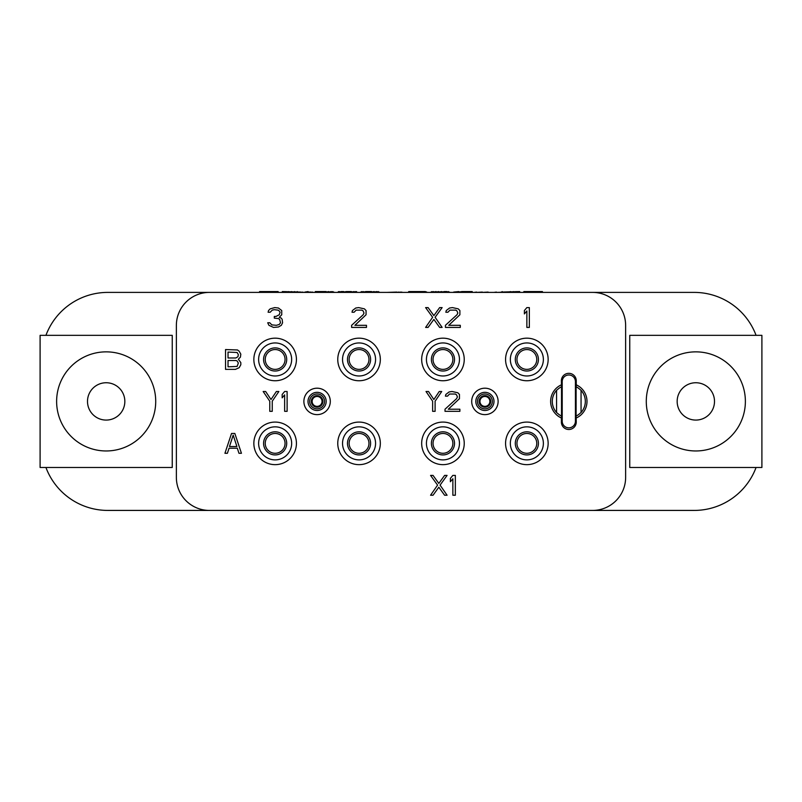 <?xml version="1.0" encoding="UTF-8"?>
<svg xmlns="http://www.w3.org/2000/svg" width="802" height="802" viewBox="0 0 802 802"><rect width="100%" height="100%" fill="white"/><g stroke="black" fill="none" stroke-linecap="round" stroke-linejoin="round"><path stroke-width="1.2" d="M259.567 292.399L259.567 291.577L278.154 291.577L278.154 292.399M592.598 292.399L209.402 292.399A33.032 33.032 0 0 0 176.37 325.432L176.37 477.39A33.032 33.032 0 0 0 209.402 510.423L592.598 510.423A33.032 33.032 0 0 0 625.63 477.39L625.63 325.432A33.032 33.032 0 0 0 592.598 292.399L694.181 292.399A66.065 66.065 0 0 1 756.065 335.346M45.935 335.346A66.065 66.065 0 0 1 107.819 292.399L209.402 292.399M209.402 510.423L107.819 510.423A66.065 66.065 0 0 1 45.935 467.486M756.065 467.486A66.065 66.065 0 0 1 694.181 510.423L592.598 510.423M296.429 443.366A21.283 21.283 0 0 0 275.136 422.083A21.283 21.283 0 0 0 253.853 443.366A21.283 21.283 0 0 0 275.136 464.649A21.283 21.283 0 0 0 296.429 443.366M380.328 443.366A21.283 21.283 0 0 0 359.045 422.083A21.283 21.283 0 0 0 337.762 443.366A21.283 21.283 0 0 0 359.045 464.649A21.283 21.283 0 0 0 380.328 443.366M464.238 443.366A21.283 21.283 0 0 0 442.955 422.083A21.283 21.283 0 0 0 421.672 443.366A21.283 21.283 0 0 0 442.955 464.649A21.283 21.283 0 0 0 464.238 443.366M548.147 443.366A21.283 21.283 0 0 0 526.864 422.083A21.283 21.283 0 0 0 505.571 443.366A21.283 21.283 0 0 0 526.864 464.649A21.283 21.283 0 0 0 548.147 443.366M296.429 359.456A21.283 21.283 0 0 0 275.136 338.173A21.283 21.283 0 0 0 253.853 359.456A21.283 21.283 0 0 0 275.136 380.75A21.283 21.283 0 0 0 296.429 359.456M380.328 359.456A21.283 21.283 0 0 0 359.045 338.173A21.283 21.283 0 0 0 337.762 359.456A21.283 21.283 0 0 0 359.045 380.75A21.283 21.283 0 0 0 380.328 359.456M464.238 359.456A21.283 21.283 0 0 0 442.955 338.173A21.283 21.283 0 0 0 421.672 359.456A21.283 21.283 0 0 0 442.955 380.75A21.283 21.283 0 0 0 464.238 359.456M548.147 359.456A21.283 21.283 0 0 0 526.864 338.173A21.283 21.283 0 0 0 505.571 359.456A21.283 21.283 0 0 0 526.864 380.75A21.283 21.283 0 0 0 548.147 359.456M330.304 401.411A13.213 13.213 0 0 0 317.091 388.198A13.213 13.213 0 0 0 303.878 401.411A13.213 13.213 0 0 0 317.091 414.624A13.213 13.213 0 0 0 330.304 401.411M471.696 401.411A13.213 13.213 0 0 1 484.909 388.198A13.213 13.213 0 0 1 498.122 401.411A13.213 13.213 0 0 1 484.909 414.624A13.213 13.213 0 0 1 471.696 401.411M562.212 381.592L562.212 421.23A6.606 6.606 0 0 0 568.818 427.837A6.606 6.606 0 0 0 575.425 421.23L575.425 381.592A6.606 6.606 0 0 0 568.818 374.985A6.606 6.606 0 0 0 562.212 381.592L561.38 380.77L561.52 387.145C561.3 386.604 559.646 387.667 556.568 390.333A16.521 16.521 0 0 0 556.568 412.499L556.568 390.333M556.568 412.499C559.646 415.165 561.3 416.228 561.52 415.687L561.38 417.992A18.165 18.165 0 0 1 561.38 384.83M561.38 417.992L561.38 422.063A7.429 7.429 0 0 0 568.818 429.491A7.429 7.429 0 0 0 576.247 422.063L576.107 415.687C576.327 416.228 577.981 415.165 581.059 412.499A16.521 16.521 0 0 0 581.059 390.333L581.059 412.499M581.059 390.333C577.981 387.667 576.327 386.604 576.107 387.145L576.247 384.83A18.165 18.165 0 0 1 576.247 417.992M576.247 384.83L576.247 380.77A7.429 7.429 0 0 0 568.818 373.331A7.429 7.429 0 0 0 561.38 380.77M291.657 443.366A16.521 16.521 0 0 0 275.136 426.844A16.521 16.521 0 0 0 258.625 443.366A16.521 16.521 0 0 0 275.136 459.887A16.521 16.521 0 0 0 291.657 443.366M286.705 443.366A11.559 11.559 0 0 0 275.136 431.807A11.559 11.559 0 0 0 263.577 443.366A11.559 11.559 0 0 0 275.136 454.924A11.559 11.559 0 0 0 286.705 443.366M285.051 443.366A9.915 9.915 0 0 1 275.136 453.28A9.915 9.915 0 0 1 265.231 443.366A9.915 9.915 0 0 1 275.136 433.461A9.915 9.915 0 0 1 285.051 443.366M368.96 443.366A9.915 9.915 0 0 1 359.045 453.28A9.915 9.915 0 0 1 349.141 443.366A9.915 9.915 0 0 1 359.045 433.461A9.915 9.915 0 0 1 368.96 443.366M370.604 443.366A11.559 11.559 0 0 0 359.045 431.807A11.559 11.559 0 0 0 347.487 443.366A11.559 11.559 0 0 0 359.045 454.924A11.559 11.559 0 0 0 370.604 443.366M375.567 443.366A16.521 16.521 0 0 1 359.045 459.887A16.521 16.521 0 0 1 342.534 443.366A16.521 16.521 0 0 1 359.045 426.844A16.521 16.521 0 0 1 375.567 443.366M452.859 443.366A9.915 9.915 0 0 1 442.955 453.28A9.915 9.915 0 0 1 433.04 443.366A9.915 9.915 0 0 1 442.955 433.461A9.915 9.915 0 0 1 452.859 443.366M454.513 443.366A11.559 11.559 0 0 0 442.955 431.807A11.559 11.559 0 0 0 431.396 443.366A11.559 11.559 0 0 0 442.955 454.924A11.559 11.559 0 0 0 454.513 443.366M459.466 443.366A16.521 16.521 0 0 1 442.955 459.887A16.521 16.521 0 0 1 426.433 443.366A16.521 16.521 0 0 1 442.955 426.844A16.521 16.521 0 0 1 459.466 443.366M536.769 443.366A9.915 9.915 0 0 1 526.864 453.28A9.915 9.915 0 0 1 516.949 443.366A9.915 9.915 0 0 1 526.864 433.461A9.915 9.915 0 0 1 536.769 443.366M538.423 443.366A11.559 11.559 0 0 0 526.864 431.807A11.559 11.559 0 0 0 515.295 443.366A11.559 11.559 0 0 0 526.864 454.924A11.559 11.559 0 0 0 538.423 443.366M543.375 443.366A16.521 16.521 0 0 1 526.864 459.887A16.521 16.521 0 0 1 510.343 443.366A16.521 16.521 0 0 1 526.864 426.844A16.521 16.521 0 0 1 543.375 443.366M536.769 359.456A9.915 9.915 0 0 1 526.864 369.371A9.915 9.915 0 0 1 516.949 359.456A9.915 9.915 0 0 1 526.864 349.552A9.915 9.915 0 0 1 536.769 359.456M538.423 359.456A11.559 11.559 0 0 0 526.864 347.898A11.559 11.559 0 0 0 515.295 359.456A11.559 11.559 0 0 0 526.864 371.025A11.559 11.559 0 0 0 538.423 359.456M543.375 359.456A16.521 16.521 0 0 1 526.864 375.978A16.521 16.521 0 0 1 510.343 359.456A16.521 16.521 0 0 1 526.864 342.945A16.521 16.521 0 0 1 543.375 359.456M452.859 359.456A9.915 9.915 0 0 1 442.955 369.371A9.915 9.915 0 0 1 433.04 359.456A9.915 9.915 0 0 1 442.955 349.552A9.915 9.915 0 0 1 452.859 359.456M454.513 359.456A11.559 11.559 0 0 0 442.955 347.898A11.559 11.559 0 0 0 431.396 359.456A11.559 11.559 0 0 0 442.955 371.025A11.559 11.559 0 0 0 454.513 359.456M459.466 359.456A16.521 16.521 0 0 1 442.955 375.978A16.521 16.521 0 0 1 426.433 359.456A16.521 16.521 0 0 1 442.955 342.945A16.521 16.521 0 0 1 459.466 359.456M368.96 359.456A9.915 9.915 0 0 1 359.045 369.371A9.915 9.915 0 0 1 349.141 359.456A9.915 9.915 0 0 1 359.045 349.552A9.915 9.915 0 0 1 368.96 359.456M370.604 359.456A11.559 11.559 0 0 0 359.045 347.898A11.559 11.559 0 0 0 347.487 359.456A11.559 11.559 0 0 0 359.045 371.025A11.559 11.559 0 0 0 370.604 359.456M375.567 359.456A16.521 16.521 0 0 1 359.045 375.978A16.521 16.521 0 0 1 342.534 359.456A16.521 16.521 0 0 1 359.045 342.945A16.521 16.521 0 0 1 375.567 359.456M285.051 359.456A9.915 9.915 0 0 1 275.136 369.371A9.915 9.915 0 0 1 265.231 359.456A9.915 9.915 0 0 1 275.136 349.552A9.915 9.915 0 0 1 285.051 359.456M286.705 359.456A11.559 11.559 0 0 0 275.136 347.898A11.559 11.559 0 0 0 263.577 359.456A11.559 11.559 0 0 0 275.136 371.025A11.559 11.559 0 0 0 286.705 359.456M291.657 359.456A16.521 16.521 0 0 1 275.136 375.978A16.521 16.521 0 0 1 258.625 359.456A16.521 16.521 0 0 1 275.136 342.945A16.521 16.521 0 0 1 291.657 359.456M312.138 401.411A4.952 4.952 0 0 0 317.091 406.363A4.952 4.952 0 0 0 322.043 401.411A4.952 4.952 0 0 0 317.091 396.459A4.952 4.952 0 0 0 312.138 401.411A4.952 4.952 0 0 0 317.091 406.363A4.952 4.952 0 0 0 322.043 401.411M324.529 401.411A7.429 7.429 0 0 0 317.091 393.982A7.429 7.429 0 0 0 309.662 401.411A7.429 7.429 0 0 0 317.091 408.85A7.429 7.429 0 0 0 324.529 401.411M326.173 401.411A9.083 9.083 0 0 0 317.091 392.328A9.083 9.083 0 0 0 308.008 401.411A9.083 9.083 0 0 0 317.091 410.494A9.083 9.083 0 0 0 326.173 401.411M479.957 401.411A4.952 4.952 0 0 0 484.909 406.363A4.952 4.952 0 0 0 489.862 401.411A4.952 4.952 0 0 0 484.909 396.459A4.952 4.952 0 0 0 479.957 401.411A4.952 4.952 0 0 0 484.909 406.363A4.952 4.952 0 0 0 489.862 401.411M477.471 401.411A7.429 7.429 0 0 1 484.909 393.982A7.429 7.429 0 0 1 492.338 401.411A7.429 7.429 0 0 1 484.909 408.85A7.429 7.429 0 0 1 477.471 401.411M475.827 401.411A9.083 9.083 0 0 1 484.909 392.328A9.083 9.083 0 0 1 493.992 401.411A9.083 9.083 0 0 1 484.909 410.494A9.083 9.083 0 0 1 475.827 401.411M234.836 433.461L231.537 433.461L224.931 453.28L227.407 453.28L229.061 448.218L237.312 448.218L238.966 453.28L241.442 453.28L234.836 433.461M233.181 435.145L236.901 446.534L229.472 446.534L233.181 435.145M238.344 359.246L240.41 357.141L240.821 354.183L239.176 351.236L237.522 349.973L225.542 349.552L225.542 369.371L235.457 369.371L239.176 367.687L240.821 364.73L240.821 362.624L238.344 359.246M228.029 352.078L237.111 352.499L238.344 354.614L237.933 356.72L235.868 357.983L228.029 357.983L228.029 352.078M238.344 363.045L237.111 366.414L228.029 366.835L228.029 360.509L235.868 360.509L237.111 360.94L238.344 363.045M281.332 325.311L282.575 322.775L282.164 319.407L281.332 318.133L279.266 317.291L281.743 314.765L281.743 310.544L278.444 308.018L274.725 307.597L270.184 308.86L268.53 310.544L268.119 312.239L270.184 312.239L272.249 310.123L274.314 309.702L278.033 310.123L279.266 310.965L280.098 312.239L279.266 314.765L275.968 316.449L274.314 316.449L274.314 318.133L278.444 318.564L279.677 319.407L280.51 322.775L279.266 324.459L276.379 325.311L271.838 324.89L269.773 322.775L267.708 322.775L268.941 325.311L273.492 327.416L278.444 326.995L281.332 325.311M351.617 325.311L351.617 327.416L366.484 327.416L366.484 325.311L354.915 325.311L366.063 314.765L366.063 310.544L364.419 308.86L358.634 307.597L355.747 308.018L352.439 310.544L352.028 312.239L354.093 312.239L356.158 310.123L361.933 310.123L363.176 310.965L363.998 313.081L363.176 314.765L351.617 325.311M439.646 327.416L442.133 327.416L435.105 317.291L442.133 307.597L439.646 307.597L433.872 315.607L428.088 307.597L425.611 307.597L432.629 317.291L425.611 327.416L428.088 327.416L433.872 319.407L439.646 327.416M445.431 325.311L445.431 327.416L460.298 327.416L460.298 325.311L448.739 325.311L459.887 314.765L459.887 310.544L458.233 308.86L452.448 307.597L449.561 308.018L446.253 310.544L445.842 312.239L447.907 312.239L449.972 310.123L455.757 310.123L456.99 310.965L457.822 313.081L456.99 314.765L445.431 325.311M529.34 327.416L529.34 307.597L526.864 307.597L524.388 310.544L524.388 313.923L526.864 310.965L526.864 327.416L529.34 327.416M441.712 391.506L439.235 391.506L433.872 399.516L428.499 391.506L426.022 391.506L432.629 401.2L432.629 411.326L435.105 411.326L435.105 401.2L441.712 391.506M445.02 409.21L445.02 411.326L459.887 411.326L459.887 409.21L448.318 409.21L459.466 398.674L459.466 394.454L457.822 392.769L452.037 391.506L449.15 391.927L445.842 394.454L445.431 396.138L447.496 396.138L449.561 394.033L455.346 394.033L456.579 394.875L457.411 396.98L456.579 398.674L445.02 409.21M444.609 495.235L447.085 495.235L440.067 485.11L447.085 475.406L444.609 475.406L438.824 483.426L433.04 475.406L430.564 475.406L437.581 485.11L430.564 495.235L433.04 495.235L438.824 487.215L444.609 495.235M455.346 495.235L455.346 475.406L452.859 475.406L450.383 478.363L450.383 481.731L452.859 478.784L452.859 495.235L455.346 495.235M278.855 391.506L276.379 391.506L271.006 399.516L265.642 391.506L263.166 391.506L269.773 401.2L269.773 411.326L272.249 411.326L272.249 401.2L278.855 391.506M287.116 411.326L287.116 391.506L284.64 391.506L282.164 394.454L282.164 397.832L284.64 394.875L284.64 411.326L287.116 411.326M260.089 292.399L260.089 291.577M260.6 292.399L260.6 291.577M261.632 292.399L261.632 291.577M263.186 292.399L263.186 291.577M265.763 292.399L265.763 291.577M268.86 292.399L268.86 291.577M271.958 292.399L271.958 291.577M274.545 292.399L274.545 291.577M276.088 292.399L276.088 291.577M277.121 292.399L277.121 291.577M277.642 292.399L277.642 291.577M282.284 292.399L282.284 291.577L300.86 292.068M297.251 292.399L297.251 291.577M294.675 292.399L294.675 291.577M291.577 292.399L291.577 291.577M288.479 292.399L288.479 291.577M285.893 292.399L285.893 291.577M284.349 292.399L284.349 291.577M283.317 292.399L283.317 291.577M282.795 292.399L282.795 291.577M311.186 292.068L308.088 292.068M304.991 292.068L308.088 291.577M333.903 292.068L332.87 292.068M331.316 292.068L332.87 291.577M328.74 292.068L331.316 291.577M326.153 292.068L328.74 291.577M323.056 292.399L323.056 291.577L326.153 291.577M320.479 292.399L320.479 291.577L323.056 291.577M317.903 292.399L317.903 291.577L320.479 291.577M316.349 292.399L316.349 291.577L317.903 291.577M315.316 292.399L315.316 291.577L316.349 291.577M356.609 292.399L356.609 291.577L355.577 292.068M354.033 292.068L355.577 291.577M351.446 292.068L354.033 291.577M348.87 292.399L348.87 291.577L351.446 291.577M346.284 292.399L346.284 291.577L348.87 291.577M343.707 292.068L346.284 291.577M341.121 292.399L341.121 291.577L343.707 291.577M339.577 292.068L341.121 291.577M338.544 292.068L339.577 291.577M338.033 292.068L338.544 291.577M379.326 292.068L378.293 292.068M376.739 292.068L378.293 291.577M374.163 292.068L376.739 291.577M371.577 292.068L374.163 291.577M368.479 292.399L368.479 291.577L371.577 291.577M365.902 292.399L365.902 291.577L368.479 291.577M363.316 292.068L365.902 291.577M361.772 292.068L363.316 291.577M360.74 292.068L361.772 291.577M425.26 292.399L425.26 291.577L426.804 292.068M423.707 292.399L423.707 291.577L425.26 291.577M421.641 292.399L421.641 291.577L423.707 291.577M419.586 292.399L419.586 291.577L421.641 291.577M415.456 292.399L415.456 291.577L419.586 291.577M413.391 292.399L413.391 291.577L415.456 291.577M411.326 292.399L411.326 291.577L413.391 291.577M409.772 292.399L409.772 291.577L411.326 291.577M408.739 292.399L408.739 291.577L409.772 291.577M408.228 292.399L408.739 291.577M449.521 292.068L448.488 292.068M446.935 292.068L448.488 291.577M444.358 292.399L444.358 291.577L446.935 291.577M441.782 292.068L444.358 291.577M438.684 292.068L441.782 291.577M436.098 292.068L438.684 291.577M433.521 292.068L436.098 291.577M431.967 292.068L433.521 291.577M430.935 292.068L431.967 291.577M501.14 292.068L519.716 291.577L519.716 292.399M519.205 292.399L519.205 291.577M518.683 292.399L518.683 291.577M517.651 292.399L517.651 291.577M516.107 292.399L516.107 291.577M513.521 292.399L513.521 291.577M507.947 292.399L510.423 291.577M502.172 292.399L502.172 291.577M472.228 292.399L472.228 291.577L461.912 291.577L461.912 292.399M458.814 292.068L461.912 291.577M453.651 292.068L458.814 291.577M523.846 292.399L523.846 291.577L542.433 291.577L542.433 292.399M315.106 292.399L312.63 292.399M310.986 292.399L312.63 292.068M302.725 292.399L310.986 292.068M301.071 292.399L302.725 292.068M298.595 292.399L301.071 292.068M318.414 292.399L320.479 292.068M327.908 292.399L340.299 292.399M326.264 292.399L327.908 292.068M323.777 292.399L326.264 292.068M345.672 292.399L343.607 292.399M356.399 292.399L353.923 292.399M352.278 292.399L353.923 292.068M351.035 292.399L352.278 292.068M348.97 292.399L351.035 292.068M425.361 292.399L441.882 292.399M445.18 292.399L461.701 292.399M365.491 292.399L359.707 292.399M368.79 292.399L383.657 292.399M400.589 292.399L401.822 292.068M398.935 292.399L400.589 292.068M396.87 292.399L398.935 292.068M386.965 292.399L396.87 292.068M470.784 292.399L465 292.399M488.127 292.399L490.603 292.399M482.343 292.399L488.127 292.068M476.568 292.399L482.343 292.068M474.092 292.399L476.568 292.068M496.388 292.399L507.947 292.068M493.912 292.399L496.388 292.068M629.76 335.346L629.76 467.486L761.9 467.486L761.9 335.346L629.76 335.346M695.835 450.965A49.554 49.554 0 0 0 745.379 401.411A49.554 49.554 0 0 0 695.835 351.857A49.554 49.554 0 0 0 646.282 401.411A49.554 49.554 0 0 0 695.835 450.965M677.159 401.411A18.667 18.667 0 0 0 695.835 420.078A18.667 18.667 0 0 0 714.502 401.411A18.667 18.667 0 0 0 695.835 382.744A18.667 18.667 0 0 0 677.159 401.411M40.1 335.346L40.1 467.486L172.24 467.486L172.24 335.346L40.1 335.346M106.165 450.965A49.554 49.554 0 0 0 155.718 401.411A49.554 49.554 0 0 0 106.165 351.857A49.554 49.554 0 0 0 56.621 401.411A49.554 49.554 0 0 0 106.165 450.965M87.498 401.411A18.667 18.667 0 0 0 106.165 420.078A18.667 18.667 0 0 0 124.841 401.411A18.667 18.667 0 0 0 106.165 382.744A18.667 18.667 0 0 0 87.498 401.411M311.316 401.411A5.784 5.784 0 0 0 317.091 407.195A5.784 5.784 0 0 0 322.875 401.411A5.784 5.784 0 0 0 317.091 395.637A5.784 5.784 0 0 0 311.316 401.411M479.125 401.411A5.784 5.784 0 0 0 484.909 407.195A5.784 5.784 0 0 0 490.684 401.411A5.784 5.784 0 0 0 484.909 395.637A5.784 5.784 0 0 0 479.125 401.411M561.52 415.687L561.52 387.145M562.212 421.23L561.38 422.063M575.425 381.592L576.247 380.77M576.107 387.145L576.107 415.687M575.425 421.23L576.247 422.063"/></g></svg>
